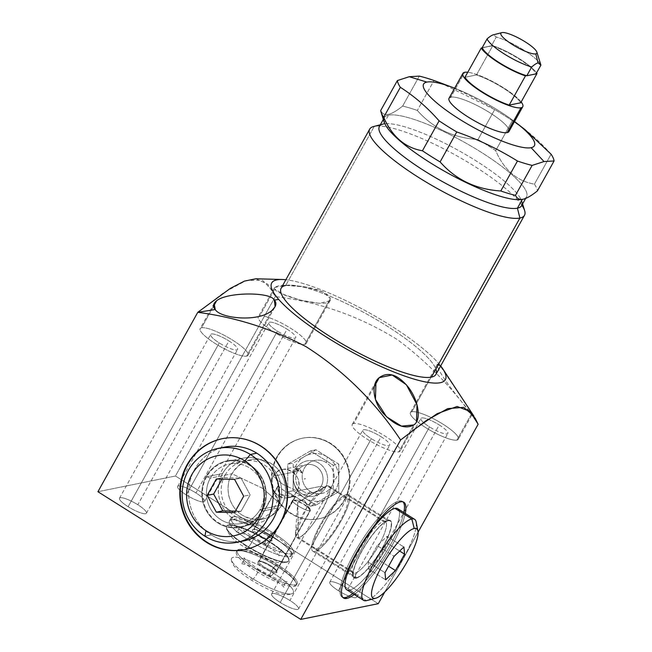 <?xml version="1.0" encoding="UTF-8"?>
<svg xmlns="http://www.w3.org/2000/svg" width="652" height="652" viewBox="0 0 652 652"><rect width="100%" height="100%" fill="white"/><g stroke="black" fill="none" stroke-linecap="round" stroke-linejoin="round"><path stroke-width="0.49" stroke-dasharray="3.26 2.44" d="M535.96 73.749A30.84 6.626 -150.9 0 1 536.025 73.896A30.84 6.626 29.1 0 0 535.96 73.749L526.482 75.665L535.96 73.749A30.84 6.626 -150.9 0 0 518.805 58.819A30.84 6.626 -150.9 0 0 491.738 45.909A30.84 6.626 -150.9 0 1 518.805 58.819A30.84 6.626 -150.9 0 1 535.96 73.749M540.907 65.127A30.84 6.626 29.1 0 0 523.686 50.049A30.84 6.626 29.1 0 0 496.286 37.034L491.404 45.811A30.84 6.626 -150.9 0 1 491.738 45.909L482.26 47.824L491.738 45.909A30.84 6.626 29.1 0 0 491.404 45.811L496.286 37.034A30.84 6.626 -150.9 0 1 523.686 50.049A30.84 6.626 -150.9 0 1 540.907 65.127M501.975 32.6L493.442 34.809L496.286 37.034L493.442 34.809L501.975 32.6M482.195 47.677L491.404 45.811L482.195 47.677M534.428 184.157A89.104 19.152 -150.9 0 1 537.411 190.906A89.104 19.152 29.1 0 0 534.428 184.157L551.095 154.214L534.428 184.157C516.987 181.117 504.069 169.944 495.683 150.636L512.35 120.693A89.104 19.152 29.1 0 0 494.689 109.569L478.022 139.52A89.104 19.152 -150.9 0 1 495.683 150.636C504.069 169.944 516.987 181.117 534.428 184.157M551.095 154.214C539.383 140.881 526.474 129.707 512.35 120.693L495.683 150.636A89.104 19.152 29.1 0 0 478.022 139.52C453.262 137.955 433.034 128.265 417.329 110.449A89.104 19.152 29.1 0 0 402.651 106.072C396.571 110.921 391.787 113.692 388.29 114.377C384.77 115.111 382.243 113.823 380.703 110.522C382.243 113.823 384.77 115.111 388.29 114.377C391.787 113.692 396.571 110.921 402.651 106.072L419.317 76.121L402.651 106.072A89.104 19.152 -150.9 0 1 417.329 110.449L433.996 80.498L417.329 110.449C433.034 128.265 453.262 137.955 478.022 139.52L494.689 109.569C475.667 97.718 455.43 88.028 433.996 80.498M514.518 121.541A63.399 13.627 29.1 0 0 454.631 88.207A63.399 13.627 29.1 0 1 514.518 121.541M449.057 98.224A34.271 7.368 -150.9 0 1 450.825 97.156L464.664 72.299L450.825 97.156A34.271 7.368 -150.9 0 1 482.578 108.452A34.271 7.368 -150.9 0 1 508.91 129.487M440.344 82.82L494.689 109.569A89.104 19.152 -150.9 0 1 512.35 120.693L525.031 129.618M384.15 122.046A81.394 17.498 -150.9 0 1 388.494 115.176L388.29 114.377L388.494 115.176A81.394 17.498 -150.9 0 1 479.627 151.264A81.394 17.498 -150.9 0 1 523.271 199.17A81.394 17.498 29.1 0 0 526.514 196.88A81.394 17.498 29.1 0 0 472.57 146.977A81.394 17.498 29.1 0 0 388.494 115.176L383.612 123.953A81.394 17.498 -150.9 0 1 467.688 155.755A81.394 17.498 -150.9 0 1 521.633 205.649M522.578 203.946L521.763 201.313A81.394 17.498 29.1 0 0 459.88 151.256A81.394 17.498 29.1 0 0 383.612 123.953L374.272 126.366A88.59 19.038 -150.9 0 1 457.288 156.089A88.59 19.038 -150.9 0 1 524.64 210.572M521.869 205.225A88.59 19.038 29.1 0 0 450.149 152.185A88.59 19.038 29.1 0 0 374.272 126.366L285.731 285.454A88.59 19.038 -150.9 0 1 377.239 320.075A88.59 19.038 -150.9 0 1 435.952 374.378M379.399 126.48A81.394 17.498 -150.9 0 1 383.612 123.953L388.494 115.176A81.394 17.498 29.1 0 0 384.281 117.71A81.394 17.498 29.1 0 0 384.077 118.126M373.629 126.521A88.59 19.038 -150.9 0 1 374.272 126.366L383.612 123.953M281.142 288.217A88.59 19.038 -150.9 0 1 285.731 285.454L374.272 126.366M536.58 72.902A32.559 7.001 29.1 0 0 492.757 45.697L491.738 45.909L492.757 45.697L476.482 74.939A32.559 7.001 -150.9 0 1 520.712 102.78A32.559 7.001 -150.9 0 0 476.482 74.939L492.757 45.697A32.559 7.001 29.1 0 1 536.58 72.902M521.16 101.981A34.271 7.368 29.1 0 0 496.416 83.595A34.271 7.368 29.1 0 0 467.753 72.258A34.271 7.368 29.1 0 1 496.416 83.595A34.271 7.368 29.1 0 1 521.16 101.981M450.825 97.156A34.271 7.368 -150.9 0 1 486.229 110.547A34.271 7.368 -150.9 0 1 508.943 131.557M464.957 77.278L476.482 74.939L464.957 77.278M272.65 291.061L275.307 296.595L175.453 476.009L378.274 603.687L175.453 476.009L97.922 491.722L175.453 476.009L275.307 296.595C319.032 301.876 359.839 316.293 397.72 339.855C428.983 363.164 455.789 391.306 478.136 424.273L469.554 411.094C463.36 404.387 439.155 374.395 437.37 365.87L437.345 364.24L440.54 366.481L438.397 363.18A99.381 21.361 29.1 0 0 365.935 310.98A99.381 21.361 29.1 0 0 285.853 279.749A99.381 21.361 29.1 0 1 365.935 310.98A99.381 21.361 29.1 0 1 438.397 363.18L471.176 411.966M186.268 494.917A15.42 3.317 -150.9 0 1 178.436 485.952A15.42 3.317 -150.9 0 1 195.959 492.953A15.42 3.317 -150.9 0 1 203.791 501.91A15.42 3.317 -150.9 0 1 186.268 494.917A15.42 3.317 -150.9 0 1 177.637 486.433A15.42 3.317 -150.9 0 1 195.959 492.953L287.108 329.178A15.42 3.317 -150.9 0 1 294.94 338.143A15.42 3.317 -150.9 0 1 277.418 331.143A15.42 3.317 -150.9 0 1 269.586 322.186A15.42 3.317 -150.9 0 1 287.108 329.178A15.42 3.317 29.1 0 0 268.787 322.667A15.42 3.317 29.1 0 0 277.418 331.143L186.268 494.917L277.418 331.143A15.42 3.317 29.1 0 0 295.739 337.663A15.42 3.317 29.1 0 0 287.108 329.178L195.959 492.953A15.42 3.317 -150.9 0 1 204.589 501.429A15.42 3.317 -150.9 0 1 186.268 494.917M338.38 590.671A15.42 3.317 -150.9 0 1 330.556 581.706A15.42 3.317 -150.9 0 1 348.078 588.707A15.42 3.317 -150.9 0 1 355.902 597.672A15.42 3.317 -150.9 0 1 338.38 590.671A15.42 3.317 -150.9 0 1 329.757 582.187A15.42 3.317 -150.9 0 1 348.078 588.707L439.228 424.941A15.42 3.317 -150.9 0 1 447.06 433.898A15.42 3.317 -150.9 0 1 429.538 426.905A15.42 3.317 -150.9 0 1 421.705 417.94A15.42 3.317 -150.9 0 1 439.228 424.941A15.42 3.317 29.1 0 0 420.907 418.421A15.42 3.317 29.1 0 0 429.538 426.905L338.38 590.671L429.538 426.905A15.42 3.317 29.1 0 0 447.859 433.417A15.42 3.317 29.1 0 0 439.228 424.941L348.078 588.707A15.42 3.317 -150.9 0 1 356.701 597.191A15.42 3.317 -150.9 0 1 338.38 590.671M280.23 602.456A15.42 3.317 -150.9 0 1 272.406 593.499A15.42 3.317 -150.9 0 1 289.928 600.492A15.42 3.317 -150.9 0 1 297.752 609.457A15.42 3.317 -150.9 0 1 280.23 602.456A15.42 3.317 -150.9 0 1 271.607 593.972A15.42 3.317 -150.9 0 1 289.928 600.492L381.078 436.726A15.42 3.317 -150.9 0 1 388.91 445.691A15.42 3.317 -150.9 0 1 371.387 438.69A15.42 3.317 -150.9 0 1 363.555 429.725A15.42 3.317 -150.9 0 1 381.078 436.726A15.42 3.317 29.1 0 0 362.757 430.206A15.42 3.317 29.1 0 0 371.387 438.69L280.23 602.456L371.387 438.69A15.42 3.317 29.1 0 0 389.709 445.21A15.42 3.317 29.1 0 0 381.078 436.726L289.928 600.492A15.42 3.317 -150.9 0 1 298.551 608.976A15.42 3.317 -150.9 0 1 280.23 602.456M128.118 506.702A15.42 3.317 -150.9 0 1 120.286 497.737A15.42 3.317 -150.9 0 1 137.808 504.738A15.42 3.317 -150.9 0 1 145.64 513.703A15.42 3.317 -150.9 0 1 128.118 506.702A15.42 3.317 -150.9 0 1 119.487 498.218A15.42 3.317 -150.9 0 1 137.808 504.738L228.958 340.972A15.42 3.317 -150.9 0 1 236.79 349.928A15.42 3.317 -150.9 0 1 219.268 342.936A15.42 3.317 -150.9 0 1 211.435 333.971A15.42 3.317 -150.9 0 1 228.958 340.972A15.42 3.317 29.1 0 0 210.637 334.452A15.42 3.317 29.1 0 0 219.268 342.936L128.118 506.702L219.268 342.936A15.42 3.317 29.1 0 0 237.589 349.456A15.42 3.317 29.1 0 0 228.958 340.972L137.808 504.738A15.42 3.317 -150.9 0 1 146.439 513.222A15.42 3.317 -150.9 0 1 128.118 506.702M228.208 525.349A35.607 7.653 -150.9 0 1 268.665 541.51A35.607 7.653 -150.9 0 1 286.75 562.203A35.607 7.653 -150.9 0 1 246.293 546.042A35.607 7.653 -150.9 0 1 228.208 525.349A35.607 7.653 -150.9 0 1 264.989 539.261A35.607 7.653 -150.9 0 1 288.591 561.095A35.607 7.653 -150.9 0 1 286.75 562.203L286.962 561.812A35.607 7.653 29.1 0 0 288.803 560.704A35.607 7.653 29.1 0 0 268.885 541.119A35.607 7.653 29.1 0 0 228.428 524.966L228.208 525.349L228.428 524.966A35.607 7.653 29.1 0 0 226.578 526.074A35.607 7.653 29.1 0 0 246.505 545.659A35.607 7.653 29.1 0 0 286.962 561.812L286.75 562.203A35.607 7.653 -150.9 0 1 249.969 548.283A35.607 7.653 -150.9 0 1 226.366 526.457A35.607 7.653 -150.9 0 1 228.208 525.349M273.563 573.336A35.355 7.596 -150.9 0 1 291.517 593.874A35.355 7.596 -150.9 0 1 251.346 577.835A35.355 7.596 -150.9 0 1 233.4 557.297A35.355 7.596 -150.9 0 1 273.563 573.336A6.512 1.548 -57.8 0 1 269.985 576.27A6.512 1.548 -57.8 0 1 272.145 569.938A6.512 1.548 -57.8 0 1 276.921 565.251A6.512 1.548 -57.8 0 1 277.108 566.425A34.271 7.368 -150.9 0 1 296.285 585.276A34.271 7.368 -150.9 0 1 294.508 586.344L295.348 584.836A34.271 7.368 -150.9 0 1 256.407 569.286A34.271 7.368 -150.9 0 1 239.007 549.375A34.271 7.368 -150.9 0 1 277.948 564.925A34.271 7.368 -150.9 0 1 295.348 584.836A34.271 7.368 29.1 0 0 297.125 583.768A34.271 7.368 29.1 0 0 274.41 562.766A34.271 7.368 29.1 0 0 239.007 549.375L238.167 550.875A34.271 7.368 -150.9 0 1 277.108 566.425A34.271 7.368 -150.9 0 1 296.293 583.304A34.271 7.368 -150.9 0 1 294.508 586.344A34.271 7.368 -150.9 0 1 255.576 570.793A34.271 7.368 -150.9 0 1 236.399 551.942A34.271 7.368 -150.9 0 1 238.167 550.875L239.007 549.375A34.271 7.368 29.1 0 0 237.23 550.435A34.271 7.368 29.1 0 0 259.944 571.445A34.271 7.368 29.1 0 0 295.348 584.836L294.508 586.344A34.271 7.368 -150.9 0 1 255.576 570.793A6.512 1.548 -57.8 0 1 258.184 569.049A6.512 1.548 -57.8 0 1 256.024 575.382A6.512 1.548 -57.8 0 1 251.248 580.068A6.512 1.548 -57.8 0 1 251.346 577.835A35.355 7.596 29.1 0 0 292.552 593.524A35.355 7.596 29.1 0 0 273.563 573.336A35.355 7.596 29.1 0 0 231.354 559.457A35.355 7.596 29.1 0 0 251.346 577.835A6.512 1.548 122.2 0 0 251.248 580.068A6.512 1.548 122.2 0 0 256.024 575.382A6.512 1.548 122.2 0 0 258.184 569.049A6.512 1.548 122.2 0 0 255.576 570.793A34.271 7.368 -150.9 0 1 238.07 550.899A34.271 7.368 -150.9 0 1 238.167 550.875A34.271 7.368 -150.9 0 1 277.108 566.425A6.512 1.548 122.2 0 0 276.921 565.251A6.512 1.548 122.2 0 0 272.145 569.938A6.512 1.548 122.2 0 0 269.985 576.27A6.512 1.548 122.2 0 0 273.563 573.336M440.662 365.919A99.381 21.361 29.1 0 0 438.397 363.18A99.381 21.361 29.1 0 1 440.662 365.919M285.731 285.454A88.59 19.038 -150.9 0 1 367.809 314.655A88.59 19.038 -150.9 0 1 435.878 369.032M412.121 430.874L400.597 439.986M384.794 591.967L418.079 532.171L384.794 591.967M405.267 513.434A56.577 13.456 -57.8 0 1 354.256 594.469A56.577 13.456 122.2 0 0 405.267 513.434M277.239 457.15A41.125 38.957 -101.5 0 0 291.509 513.523A41.125 38.957 -101.5 0 0 344.851 499.709A41.125 38.957 -101.5 0 0 330.58 443.344A41.125 38.957 -101.5 0 0 277.239 457.15L276.701 457.264A41.125 38.957 78.5 0 1 330.034 443.45A41.125 38.957 78.5 0 1 344.313 499.823A41.125 38.957 78.5 0 1 290.971 513.637A41.125 38.957 78.5 0 1 276.701 457.264A41.125 38.957 -101.5 0 0 278.934 501.975A41.125 38.957 -101.5 0 0 318.673 518.845A41.125 38.957 -101.5 0 0 344.313 499.823L344.851 499.709A41.125 38.957 78.5 0 1 319.211 518.739A41.125 38.957 78.5 0 1 279.472 501.869A41.125 38.957 78.5 0 1 277.239 457.15A41.125 38.957 78.5 0 1 302.87 438.128A41.125 38.957 78.5 0 1 342.618 454.998A41.125 38.957 78.5 0 1 344.851 499.709L344.313 499.823A41.125 38.957 -101.5 0 0 342.08 455.112A41.125 38.957 -101.5 0 0 302.332 438.234A41.125 38.957 -101.5 0 0 276.701 457.264L277.239 457.15M197.776 312.316L223.929 292.544L246.497 280.368L262.512 280.327L272.3 290.442M201.582 327.769A27.417 5.892 29.1 0 0 215.502 343.702A27.417 5.892 29.1 0 0 246.652 356.139A27.417 5.892 29.1 0 0 232.731 340.205A27.417 5.892 29.1 0 0 201.582 327.769L213.595 306.171L201.582 327.769A27.417 5.892 -150.9 0 1 229.895 338.478A27.417 5.892 -150.9 0 1 248.07 355.283A27.417 5.892 -150.9 0 1 246.652 356.139A27.417 5.892 -150.9 0 1 218.33 345.43A27.417 5.892 -150.9 0 1 200.156 328.616A27.417 5.892 -150.9 0 1 201.582 327.769M259.732 315.975A27.417 5.892 29.1 0 0 273.653 331.909A27.417 5.892 29.1 0 0 304.802 344.354A27.417 5.892 29.1 0 0 290.882 328.421A27.417 5.892 29.1 0 0 259.732 315.975L274.736 289.007L259.732 315.975A27.417 5.892 -150.9 0 1 288.045 326.693A27.417 5.892 -150.9 0 1 306.22 343.498A27.417 5.892 -150.9 0 1 304.802 344.354A27.417 5.892 -150.9 0 1 276.481 333.637A27.417 5.892 -150.9 0 1 258.306 316.831A27.417 5.892 -150.9 0 1 259.732 315.975M411.844 411.738A27.417 5.892 29.1 0 0 425.764 427.663A27.417 5.892 29.1 0 0 456.913 440.108A27.417 5.892 29.1 0 0 442.993 424.175A27.417 5.892 29.1 0 0 411.844 411.738L437.37 365.87L411.844 411.738A27.417 5.892 -150.9 0 1 440.165 422.447A27.417 5.892 -150.9 0 1 458.34 439.252A27.417 5.892 -150.9 0 1 456.913 440.108A27.417 5.892 -150.9 0 1 420.833 424.37A27.417 5.892 -150.9 0 1 410.426 412.586A27.417 5.892 -150.9 0 1 411.844 411.738M353.694 423.523A27.417 5.892 29.1 0 0 367.614 439.456A27.417 5.892 29.1 0 0 398.763 451.893A27.417 5.892 29.1 0 0 384.843 435.96A27.417 5.892 29.1 0 0 353.694 423.523L374.378 386.359L353.694 423.523A27.417 5.892 -150.9 0 1 382.015 434.232A27.417 5.892 -150.9 0 1 400.189 451.037A27.417 5.892 -150.9 0 1 398.763 451.893A27.417 5.892 -150.9 0 1 370.45 441.184A27.417 5.892 -150.9 0 1 352.276 424.37A27.417 5.892 -150.9 0 1 353.694 423.523M272.177 310.279L246.652 356.139L272.177 310.279M274.606 287.548L284.785 285.348L305.633 286.937L322.61 291.794L330.328 298.494L304.802 344.354L330.328 298.494C333.368 311.2 276.13 295.389 274.736 289.007C273.873 285.299 282.968 284.427 302.031 286.399C318.575 288.901 328.005 292.935 330.328 298.494M330.018 300.735L319.284 303.359L300.336 300.099L283.367 294.362L274.736 289.007M471.926 413.14C472.953 414.786 472.162 414.101 469.554 411.094C472.162 414.101 472.953 414.786 471.926 413.14L456.913 440.108L471.926 413.14L472.374 414.028L458.34 439.252M413.775 424.925L398.763 451.893L413.775 424.925M255.861 278.779L267.793 284.239L275.307 296.595C319.032 301.876 359.839 316.293 397.72 339.855C428.983 363.164 455.789 391.306 478.136 424.273L469.554 411.094C463.36 404.387 439.155 374.395 437.37 365.87C436.905 363.36 437.957 363.563 440.54 366.481M475.112 418.095L473.686 415.78M245.022 549.546A56.577 53.594 -101.5 0 0 280.564 523.312A56.577 53.594 -101.5 0 0 277.418 461.681A56.577 53.594 -101.5 0 0 222.544 438.641A56.577 53.594 78.5 0 1 222.821 438.584A56.577 53.594 78.5 0 1 277.499 461.795A56.577 53.594 78.5 0 1 280.564 523.312A56.577 53.594 78.5 0 1 245.299 549.489A56.577 53.594 78.5 0 1 245.022 549.546M240.327 541.486A47.873 45.347 78.5 0 1 211.321 534.893A47.873 45.347 78.5 0 1 188.933 487.305A47.873 45.347 78.5 0 1 221.354 447.891M280.018 523.426L280.564 523.312L280.018 523.426M352.822 593.564A56.577 13.456 122.2 0 0 403.832 512.529A56.577 13.456 -57.8 0 1 352.822 593.564M403.058 501.893A56.577 13.456 122.2 0 0 399.13 500.948A56.577 13.456 122.2 0 0 356.685 548.951A56.577 13.456 122.2 0 0 342.895 597.468A56.577 13.456 -57.8 0 1 342.113 597.11A56.577 13.456 -57.8 0 1 357.581 547.436A56.577 13.456 -57.8 0 1 399.13 500.948A56.577 13.456 -57.8 0 1 402.398 501.347A56.577 13.456 -57.8 0 1 403.058 501.893M399.26 511.062A47.873 11.386 -57.8 0 1 381.893 555.292A47.873 11.386 -57.8 0 1 349.521 590.084L366.334 600.671L349.521 590.084A47.873 11.386 -57.8 0 1 346.75 589.742M400.564 501.844L399.13 500.948L400.564 501.844M282.585 484.2L297.035 491.119C288.942 507.427 263.815 491.608 273.367 476.221L282.585 484.2L273.367 476.221A14.393 13.635 -101.5 0 0 274.15 491.877A14.393 13.635 -101.5 0 0 288.062 497.778A14.393 13.635 -101.5 0 0 297.035 491.119L321.208 486.221A14.393 13.635 78.5 0 1 312.235 492.879A14.393 13.635 78.5 0 1 298.323 486.971A14.393 13.635 78.5 0 1 297.54 471.323L273.367 476.221C281.452 459.921 306.587 475.732 297.035 491.119L282.585 484.2M278.428 485.642C276.44 487.117 277.092 490.043 280.384 494.403C286.35 497.386 291.338 498.006 295.323 496.278L271.061 539.88A10.277 2.209 -150.9 0 1 260.433 535.862A10.277 2.209 -150.9 0 1 253.62 529.563A10.277 2.209 -150.9 0 1 254.158 529.245L253.041 529.53A11.141 2.396 -150.9 0 1 263.481 533.271A11.141 2.396 -150.9 0 1 271.949 540.117A11.141 2.396 -150.9 0 1 271.354 541.054L271.061 539.88A10.277 2.209 29.1 0 0 271.607 539.017A10.277 2.209 29.1 0 0 263.791 532.692A10.277 2.209 29.1 0 0 254.158 529.245L278.428 485.642C279.887 488.829 297.94 499.905 295.323 496.278L293.579 496.661L280.181 494.224L277.369 488.796L278.428 485.642L254.158 529.245A10.277 2.209 -150.9 0 1 264.777 533.263A10.277 2.209 -150.9 0 1 271.591 539.563A10.277 2.209 -150.9 0 1 271.061 539.88L295.323 496.278C297.94 499.905 279.887 488.829 278.428 485.642L277.809 486.115M325.291 487.851A17.995 17.042 78.5 0 1 301.957 493.898A17.995 17.042 78.5 0 1 295.715 469.236L297.54 471.323A14.393 13.635 -101.5 0 0 302.536 491.054A14.393 13.635 -101.5 0 0 321.208 486.221L325.291 487.851L321.208 486.221L297.035 491.119A14.393 13.635 -101.5 0 0 296.252 475.471A14.393 13.635 -101.5 0 0 282.34 469.562A14.393 13.635 -101.5 0 0 273.367 476.221L297.54 471.323A14.393 13.635 78.5 0 1 306.513 464.664A14.393 13.635 78.5 0 1 320.425 470.573A14.393 13.635 78.5 0 1 321.208 486.221A14.393 13.635 -101.5 0 0 316.212 466.49A14.393 13.635 -101.5 0 0 297.54 471.323L295.715 469.236A17.995 17.042 78.5 0 1 319.048 463.189A17.995 17.042 78.5 0 1 325.291 487.851A17.995 17.042 78.5 0 1 301.957 493.898A17.995 17.042 78.5 0 1 295.715 469.236A17.995 17.042 78.5 0 1 319.048 463.189A17.995 17.042 78.5 0 1 325.291 487.851M287.728 491.844L310.499 506.18L333.278 492.871L333.286 465.235L310.515 450.907L287.736 464.208L287.728 491.844L293.196 490.736L293.204 476.922A23.985 22.722 -101.5 0 0 304.582 497.908A23.985 22.722 -101.5 0 0 327.353 498.421A23.985 22.722 -101.5 0 0 338.747 477.949A23.985 22.722 -101.5 0 0 327.369 456.962L338.755 464.126L338.747 491.763L315.967 505.072L293.196 490.736L315.967 505.072L310.499 506.18L287.728 491.844L287.736 464.208L293.204 463.099L304.598 456.449A23.985 22.722 -101.5 0 0 293.204 476.922L293.204 463.099L293.196 490.736L287.728 491.844M287.622 468.511L288.909 468.242L287.622 468.511A10.277 2.209 -150.9 0 1 288.649 468.234A10.277 2.209 -150.9 0 1 288.909 468.242L287.622 468.511L288.909 468.242A10.277 2.209 29.1 0 0 287.622 468.511M304.174 478.935L305.47 478.674A10.277 2.209 -150.9 0 1 304.174 478.935A10.277 2.209 29.1 0 0 305.47 478.674L304.174 478.935M301.713 472.863C303.547 472.138 295.967 467.394 294.655 468.421L301.713 472.863L299.366 468.527L294.655 468.421L301.485 471.738L301.713 472.863L294.655 468.421L299.366 468.527L301.713 472.863M232.927 516.873A35.607 7.653 -150.9 0 1 273.384 533.026A35.607 7.653 -150.9 0 1 291.468 553.719A35.607 7.653 -150.9 0 1 251.012 537.566A35.607 7.653 -150.9 0 1 232.927 516.873L231.248 519.888A35.607 7.653 -150.9 0 1 271.705 536.042A35.607 7.653 -150.9 0 1 291.631 555.626A35.607 7.653 -150.9 0 1 289.79 556.735L291.468 553.719A35.607 7.653 29.1 0 0 293.31 552.611A35.607 7.653 29.1 0 0 269.708 530.785A35.607 7.653 29.1 0 0 232.927 516.873A35.607 7.653 29.1 0 0 231.085 517.981A35.607 7.653 29.1 0 0 254.687 539.807A35.607 7.653 29.1 0 0 291.468 553.719L289.79 556.735A35.607 7.653 -150.9 0 1 249.333 540.581A35.607 7.653 -150.9 0 1 229.406 520.997A35.607 7.653 -150.9 0 1 231.248 519.888L232.927 516.873M253.041 529.53A11.141 2.396 29.1 0 0 258.697 536.001A11.141 2.396 29.1 0 0 271.354 541.054A11.141 2.396 29.1 0 0 265.698 534.583A11.141 2.396 29.1 0 0 253.041 529.53L254.158 529.245A10.277 2.209 29.1 0 0 254.076 529.261A10.277 2.209 29.1 0 0 259.48 535.284A10.277 2.209 29.1 0 0 271.061 539.88L271.354 541.054A11.141 2.396 -150.9 0 1 258.811 536.074A11.141 2.396 -150.9 0 1 252.96 529.546A11.141 2.396 -150.9 0 1 253.041 529.53M310.238 509.285L304.345 500.337L293.074 500.076L302.601 503.466L310.238 509.285L309.977 510.72L304.345 500.337L309.977 510.72A10.277 2.209 29.1 0 0 310.507 510.402A10.277 2.209 29.1 0 0 303.693 504.094A10.277 2.209 29.1 0 0 293.074 500.076L259.137 561.054A10.277 2.209 -150.9 0 1 269.757 565.072A10.277 2.209 -150.9 0 1 276.57 571.372A10.277 2.209 -150.9 0 1 276.032 571.69L309.977 510.72C306.326 511.893 288.38 500.597 293.074 500.076L304.345 500.337L293.628 500.043M259.137 561.054L258.021 561.339A11.141 2.396 -150.9 0 1 268.461 565.08A11.141 2.396 -150.9 0 1 276.929 571.926A11.141 2.396 -150.9 0 1 276.334 572.872L276.032 571.69A10.277 2.209 29.1 0 0 276.587 570.826A10.277 2.209 29.1 0 0 268.771 564.502A10.277 2.209 29.1 0 0 259.137 561.054L293.074 500.076A10.277 2.209 29.1 0 0 292.536 500.402A10.277 2.209 29.1 0 0 299.358 506.702A10.277 2.209 29.1 0 0 309.977 510.72L276.032 571.69A10.277 2.209 -150.9 0 1 265.413 567.68A10.277 2.209 -150.9 0 1 258.599 561.372A10.277 2.209 -150.9 0 1 259.137 561.054A10.277 2.209 29.1 0 0 259.056 561.07A10.277 2.209 29.1 0 0 264.459 567.093A10.277 2.209 29.1 0 0 276.032 571.69L276.334 572.872A11.141 2.396 29.1 0 0 270.678 566.392A11.141 2.396 29.1 0 0 258.021 561.339A11.141 2.396 29.1 0 0 263.677 567.819A11.141 2.396 29.1 0 0 276.334 572.872A11.141 2.396 -150.9 0 1 263.791 567.884A11.141 2.396 -150.9 0 1 257.939 561.364A11.141 2.396 -150.9 0 1 258.021 561.339L259.137 561.054M271.705 536.042A6.512 1.548 122.2 0 0 271.941 533.442A6.512 1.548 122.2 0 0 267.165 538.128A6.512 1.548 122.2 0 0 265.005 544.461A6.512 1.548 122.2 0 0 268.885 541.119A35.607 7.653 29.1 0 0 228.428 524.966A35.607 7.653 29.1 0 0 226.358 526.938A35.607 7.653 29.1 0 0 246.505 545.659A6.512 1.548 122.2 0 0 246.269 548.259A6.512 1.548 122.2 0 0 251.053 543.572A6.512 1.548 122.2 0 0 253.204 537.24A6.512 1.548 122.2 0 0 249.333 540.581A35.607 7.653 -150.9 0 1 230.026 520.353A35.607 7.653 -150.9 0 1 231.248 519.888A35.607 7.653 -150.9 0 1 271.705 536.042A35.607 7.653 -150.9 0 1 291.851 554.762A35.607 7.653 -150.9 0 1 289.79 556.735A35.607 7.653 -150.9 0 1 249.333 540.581A6.512 1.548 -57.8 0 1 253.204 537.24A6.512 1.548 -57.8 0 1 251.053 543.572A6.512 1.548 -57.8 0 1 246.269 548.259A6.512 1.548 -57.8 0 1 246.505 545.659A35.607 7.653 29.1 0 0 286.962 561.812A35.607 7.653 29.1 0 0 288.184 561.356A35.607 7.653 29.1 0 0 268.885 541.119A6.512 1.548 -57.8 0 1 265.005 544.461A6.512 1.548 -57.8 0 1 267.165 538.128A6.512 1.548 -57.8 0 1 271.941 533.442A6.512 1.548 -57.8 0 1 271.705 536.042M397.761 508.715A47.873 11.386 -57.8 0 1 384.672 550.744A47.873 11.386 -57.8 0 1 349.521 590.084M367.092 600.476A47.873 11.386 122.2 0 0 402.08 560.337A47.873 11.386 122.2 0 0 414.582 519.302M416.163 522.016A47.873 11.386 -57.8 0 1 398.714 565.879A47.873 11.386 -57.8 0 1 366.709 600.582M377.223 545.634L368.095 562.032L368.763 569.172L378.559 559.913L387.687 543.515L387.019 536.376L377.223 545.634L368.095 562.032L384.998 572.676L368.095 562.032L368.763 569.172L385.666 579.815L368.763 569.172L378.559 559.913L388.584 566.229L378.559 559.913L387.687 543.515L399.652 551.046L387.687 543.515L387.019 536.376L403.922 547.012L387.019 536.376L377.223 545.634L394.126 556.27L377.223 545.634M243.571 540.956A47.873 45.347 78.5 0 1 211.321 534.893L204.891 536.197L211.321 534.893A47.873 45.347 78.5 0 1 189.161 485.593A47.873 45.347 78.5 0 1 224.549 447.117M241.02 511.29L250.148 494.884L241.036 478.071L222.788 477.663L221.99 479.098L222.788 477.663L216.325 478.976L222.788 477.663L241.036 478.071L234.573 479.383L241.036 478.071L250.148 494.884L243.693 496.196L250.148 494.884L241.02 511.29L234.565 512.602L241.02 511.29L235.364 511.16L241.02 511.29M327.369 456.962A23.985 22.722 -101.5 0 0 304.598 456.449L315.984 449.798L327.369 456.962L315.984 449.798L293.204 463.099L287.736 464.208L310.515 450.907L315.984 449.798L310.515 450.907L333.286 465.235L338.755 464.126L327.369 456.962L326.228 462.561A16.895 16.007 78.5 0 1 332.096 485.724A16.895 16.007 78.5 0 1 310.181 491.396A16.895 16.007 78.5 0 1 304.321 468.242A16.895 16.007 78.5 0 1 326.228 462.561A16.895 16.007 78.5 0 1 332.096 485.724A16.895 16.007 78.5 0 1 310.181 491.396L304.582 497.908A23.985 22.722 -101.5 0 0 327.353 498.421L338.747 491.763L338.755 464.126L333.286 465.235L333.278 492.871L338.747 491.763L333.278 492.871L310.499 506.18L315.967 505.072L327.353 498.421A23.985 22.722 -101.5 0 0 338.747 477.949A23.985 22.722 -101.5 0 0 327.369 456.962A23.985 22.722 -101.5 0 0 304.598 456.449A23.985 22.722 -101.5 0 0 293.204 476.922A23.985 22.722 -101.5 0 0 304.582 497.908L310.181 491.396A16.895 16.007 78.5 0 1 304.321 468.242A16.895 16.007 78.5 0 1 326.228 462.561L327.369 456.962M262.536 488.267L231.916 473.751C223.88 487.346 228.925 507.256 242.43 515.276C258.404 523.263 271.501 519.872 281.713 505.096L262.536 488.267L281.713 505.096A30.294 28.696 78.5 0 1 262.829 519.114A30.294 28.696 78.5 0 1 233.555 506.685A30.294 28.696 78.5 0 1 231.916 473.751L210.311 478.128A30.294 28.696 -101.5 0 0 211.949 511.07A30.294 28.696 -101.5 0 0 241.224 523.491A30.294 28.696 -101.5 0 0 260.107 509.481L281.713 505.096C289.749 491.502 284.704 471.592 271.199 463.572C255.225 455.585 242.128 458.984 231.916 473.751L262.536 488.267M206.154 476.473A33.945 32.16 -101.5 0 0 217.931 523.01A33.945 32.16 -101.5 0 0 261.965 511.608L260.107 509.481A30.294 28.696 78.5 0 1 220.816 519.652A30.294 28.696 78.5 0 1 210.311 478.128L206.154 476.473L210.311 478.128L231.916 473.751A30.294 28.696 78.5 0 1 250.8 459.741A30.294 28.696 78.5 0 1 280.075 472.162A30.294 28.696 78.5 0 1 281.713 505.096L260.107 509.481A30.294 28.696 -101.5 0 0 258.461 476.547A30.294 28.696 -101.5 0 0 229.186 464.118A30.294 28.696 -101.5 0 0 210.311 478.128A30.294 28.696 78.5 0 1 249.594 467.957A30.294 28.696 78.5 0 1 260.107 509.481L261.965 511.608A33.945 32.16 -101.5 0 0 250.181 465.072A33.945 32.16 -101.5 0 0 206.154 476.473A33.945 32.16 -101.5 0 0 217.931 523.01A33.945 32.16 -101.5 0 0 261.965 511.608A33.945 32.16 -101.5 0 0 250.181 465.072A33.945 32.16 -101.5 0 0 206.154 476.473M295.503 533.597L297.768 502.333L298.339 537.607C309.724 536.71 340.287 481.812 327.117 485.903L297.768 502.333L327.117 485.903A30.294 7.205 -57.8 0 1 328.861 486.115A30.294 7.205 -57.8 0 1 320.588 512.716A30.294 7.205 -57.8 0 1 298.339 537.607L354.867 573.189A30.294 7.205 122.2 0 0 377.109 548.299A30.294 7.205 122.2 0 0 385.389 521.698A30.294 7.205 122.2 0 0 383.637 521.486L327.117 485.903L324.981 486.783L306.627 507.916L295.503 533.597L298.339 537.607L297.768 502.333L324.981 486.783M356.131 578.194A33.945 8.077 122.2 0 0 382.928 547.069A33.945 8.077 122.2 0 0 388.38 520.255L383.637 521.486A30.294 7.205 -57.8 0 1 378.771 545.406A30.294 7.205 -57.8 0 1 354.867 573.189L356.131 578.194L354.867 573.189L298.339 537.607A30.294 7.205 -57.8 0 1 296.587 537.387A30.294 7.205 -57.8 0 1 304.867 510.793A30.294 7.205 -57.8 0 1 327.117 485.903L383.637 521.486A30.294 7.205 122.2 0 0 361.395 546.376A30.294 7.205 122.2 0 0 353.115 572.969A30.294 7.205 122.2 0 0 354.867 573.189A30.294 7.205 -57.8 0 1 352.113 571.25A30.294 7.205 -57.8 0 1 363.156 543.499A30.294 7.205 -57.8 0 1 383.409 521.543A30.294 7.205 -57.8 0 1 383.637 521.486L388.38 520.255A33.945 8.077 122.2 0 0 388.119 520.32A33.945 8.077 122.2 0 0 365.422 544.925A33.945 8.077 122.2 0 0 353.05 576.026A33.945 8.077 122.2 0 0 356.131 578.194A33.945 8.077 122.2 0 0 382.928 547.069A33.945 8.077 122.2 0 0 388.38 520.255A33.945 8.077 122.2 0 0 361.591 551.388A33.945 8.077 122.2 0 0 356.131 578.194M206.651 476.791A33.342 31.581 -101.5 0 0 208.461 513.034A33.342 31.581 -101.5 0 0 240.686 526.71A33.342 31.581 -101.5 0 0 261.46 511.29L277.385 508.063A33.342 31.581 78.5 0 1 256.603 523.483A33.342 31.581 78.5 0 1 224.378 509.807A33.342 31.581 78.5 0 1 222.577 473.564L206.651 476.791L222.577 473.564A33.342 31.581 78.5 0 1 243.351 458.136A33.342 31.581 78.5 0 1 275.576 471.812A33.342 31.581 78.5 0 1 277.385 508.063L261.46 511.29A33.342 31.581 -101.5 0 0 259.651 475.039A33.342 31.581 -101.5 0 0 227.434 461.363A33.342 31.581 -101.5 0 0 206.651 476.791M277.385 508.063A33.342 31.581 -101.5 0 0 265.812 462.366A33.342 31.581 -101.5 0 0 222.577 473.564A33.342 31.581 -101.5 0 0 234.141 519.261A33.342 31.581 -101.5 0 0 277.385 508.063M225.079 475.137A30.294 28.696 78.5 0 1 264.362 464.966A30.294 28.696 78.5 0 1 274.875 506.49A30.294 28.696 78.5 0 1 235.592 516.661A30.294 28.696 78.5 0 1 225.079 475.137M356.424 577.68A33.342 7.93 122.2 0 0 380.907 550.288A33.342 7.93 122.2 0 0 390.018 521.013A33.342 7.93 122.2 0 0 388.095 520.777L346.448 494.566A33.342 7.93 -57.8 0 1 348.372 494.803A33.342 7.93 -57.8 0 1 339.26 524.069A33.342 7.93 -57.8 0 1 314.777 551.462L356.424 577.68L314.777 551.462A33.342 7.93 -57.8 0 1 312.854 551.225A33.342 7.93 -57.8 0 1 321.966 521.959A33.342 7.93 -57.8 0 1 346.448 494.566L388.095 520.777A33.342 7.93 122.2 0 0 363.612 548.169A33.342 7.93 122.2 0 0 354.501 577.444A33.342 7.93 122.2 0 0 356.424 577.68M346.448 494.566A33.342 7.93 122.2 0 0 320.14 525.137A33.342 7.93 122.2 0 0 314.777 551.462A33.342 7.93 122.2 0 0 341.094 520.891A33.342 7.93 122.2 0 0 346.448 494.566M316.228 548.862A30.294 7.205 -57.8 0 1 321.094 524.942A30.294 7.205 -57.8 0 1 345.006 497.166A30.294 7.205 -57.8 0 1 340.132 521.087A30.294 7.205 -57.8 0 1 316.228 548.862M526.514 196.88L525.659 198.404M383.327 119.414L384.281 117.71M380.344 124.776L383.009 124.092M214.198 303.392L200.156 328.616M248.07 355.283L274.94 307.01M274.598 287.573L258.306 316.831M330.108 300.58L306.22 343.498M437.296 364.313L410.426 412.586M376.163 381.461L352.276 424.37M416.473 421.779L400.189 451.037M177.637 486.433L268.787 322.667M204.589 501.429L295.739 337.663M329.757 582.187L420.907 418.421M356.701 597.191L447.859 433.417M271.607 593.972L362.757 430.206M298.551 608.976L389.709 445.21M119.487 498.218L210.637 334.452M146.439 513.222L237.589 349.456M244.753 549.603L245.299 549.489M222.267 438.698L222.821 438.584M403.832 502.244L402.398 501.347M343.547 598.014L342.113 597.11M312.235 492.879L295.633 496.245M288.062 497.778L293.408 496.694M319.211 518.739L318.673 518.845M282.34 469.562L306.513 464.664M302.87 438.128L302.332 438.234M294.94 468.405L299.366 468.527L301.485 471.738M295.715 496.221L271.591 539.563M271.949 540.117L271.607 539.017M291.631 555.626L293.31 552.611M277.744 486.221L253.62 529.563M254.076 529.261L252.96 529.546M229.406 520.997L231.085 517.981M276.57 571.372L310.507 510.402M276.929 571.926L276.587 570.826M296.285 585.276L297.125 583.768M292.536 500.402L258.599 561.372M259.056 561.07L257.939 561.364M236.399 551.942L237.23 550.435M291.851 554.762C291.762 551.657 290.458 548.772 287.948 546.115C284.329 542.097 278.991 537.867 271.941 533.442C255.78 524.216 240.017 515.406 230.026 520.353M265.005 544.461L249.496 536.131C244.989 533.955 238.298 531.828 235.788 531.82C238.363 530.663 239.48 528.658 239.145 525.789C238.958 526.783 243.644 530.606 253.204 537.24L268.714 545.569C273.229 547.745 279.92 549.872 282.43 549.88C279.855 551.038 278.73 553.051 279.072 555.911C279.26 554.917 274.573 551.095 265.005 544.461M226.358 526.938C227.222 533.89 233.856 540.997 246.269 548.259C262.438 557.484 278.2 566.295 288.184 561.356M258.184 569.049L273.693 577.379C278.208 579.555 284.891 581.682 287.41 581.69C284.834 582.872 283.718 584.885 284.044 587.721C284.215 586.702 279.529 582.888 269.985 576.27L254.476 567.949C249.96 565.765 243.277 563.646 240.767 563.63C243.335 562.456 244.451 560.443 244.125 557.599C243.962 558.617 248.648 562.44 258.184 569.049M231.354 559.457C231.46 561.942 232.797 564.632 235.356 567.525C236.855 569.31 240.955 573.458 251.248 580.068C267.1 589.506 283.856 597.672 292.552 593.524M238.07 550.899C250.376 549.799 262.471 557.085 276.921 565.251C288.942 573.173 295.397 579.196 296.293 583.304M241.224 523.491L262.829 519.114M250.8 459.741L229.186 464.118M385.389 521.698L328.861 486.115M296.587 537.387L353.115 572.969M388.119 520.32L383.409 521.543M353.05 576.026L352.113 571.25M240.686 526.71L256.603 523.483M227.434 461.363L243.351 458.136M390.018 521.013L348.372 494.803M354.501 577.444L312.854 551.225"/><path stroke-width="0.98" d="M536.025 73.896L540.907 65.127L536.025 73.896L526.816 75.762A30.84 6.626 -150.9 0 1 526.482 75.665A30.84 6.626 -150.9 0 1 499.416 62.747A30.84 6.626 -150.9 0 1 482.26 47.824A30.84 6.626 -150.9 0 1 482.195 47.677L487.077 38.9A30.84 6.626 29.1 0 0 504.306 53.977A30.84 6.626 29.1 0 0 531.698 66.993L526.816 75.762L531.698 66.993A30.84 6.626 -150.9 0 1 504.306 53.977A30.84 6.626 -150.9 0 1 487.077 38.9C489.897 36.447 492.016 35.086 493.442 34.809C492.016 35.086 489.897 36.447 487.077 38.9L482.195 47.677A30.84 6.626 29.1 0 0 482.26 47.824L481.233 48.036A32.559 7.001 29.1 0 0 525.463 75.876L526.482 75.665A30.84 6.626 -150.9 0 1 499.416 62.747A30.84 6.626 -150.9 0 1 482.26 47.824L481.233 48.036A32.559 7.001 29.1 0 0 525.463 75.876L509.188 105.119A32.559 7.001 -150.9 0 1 464.957 77.278L481.233 48.036L464.957 77.278A32.559 7.001 -150.9 0 0 509.188 105.119L525.463 75.876L526.482 75.665A30.84 6.626 29.1 0 0 526.816 75.762L536.025 73.896M540.801 64.768L538.063 62.902L535.781 53.88A20.562 4.417 29.1 0 0 536.873 52.144A20.562 4.417 29.1 0 0 521.241 39.495A20.562 4.417 29.1 0 0 501.975 32.6A20.562 4.417 29.1 0 0 512.415 44.548A20.562 4.417 29.1 0 0 535.781 53.88A20.562 4.417 29.1 0 0 525.341 41.932A20.562 4.417 29.1 0 0 501.975 32.6A20.562 4.417 29.1 0 0 501.828 32.633A20.562 4.417 29.1 0 0 512.619 44.678A20.562 4.417 29.1 0 0 535.781 53.88L538.063 62.902C536.645 63.171 534.526 64.532 531.698 66.993C534.526 64.532 536.645 63.171 538.063 62.902L540.907 65.127M537.411 190.906L554.078 160.954A89.104 19.152 29.1 0 0 551.095 154.214A89.104 19.152 -150.9 0 1 554.078 160.954L537.411 190.906C531.339 195.755 526.555 198.518 523.059 199.21C519.538 199.944 517.003 198.656 515.471 195.355A89.104 19.152 -150.9 0 1 500.785 190.979L517.46 161.028A89.104 19.152 29.1 0 0 532.138 165.404L515.471 195.355L532.138 165.404L544.012 161.549L554.078 160.954L544.012 161.549L532.138 165.404A89.104 19.152 -150.9 0 1 517.46 161.028L500.785 190.979C476.033 189.422 455.805 179.732 440.1 161.908A89.104 19.152 -150.9 0 1 422.431 150.783L439.098 120.84A89.104 19.152 29.1 0 0 456.767 131.957L440.1 161.908L456.767 131.957C478.193 139.487 498.43 149.178 517.46 161.028C498.43 149.178 478.193 139.487 456.767 131.957A89.104 19.152 -150.9 0 1 439.098 120.84L422.431 150.783C404.998 147.743 392.08 136.57 383.686 117.262A89.104 19.152 -150.9 0 1 380.703 110.522L397.37 80.571A89.104 19.152 29.1 0 0 400.352 87.319L383.686 117.262L400.352 87.319C414.468 96.333 427.386 107.507 439.098 120.84C427.386 107.507 414.468 96.333 400.352 87.319A89.104 19.152 -150.9 0 1 397.37 80.571L380.703 110.522A89.104 19.152 29.1 0 0 381.061 112.128A89.104 19.152 29.1 0 0 383.686 117.262C392.08 136.57 404.998 147.743 422.431 150.783A89.104 19.152 29.1 0 0 440.1 161.908C455.805 179.732 476.033 189.422 500.785 190.979A89.104 19.152 29.1 0 0 515.471 195.355C517.003 198.656 519.538 199.944 523.059 199.21C526.555 198.518 531.339 195.755 537.411 190.906M516.042 122.69A63.399 13.627 29.1 0 1 531.111 147.694L544.012 161.549L531.111 147.694A63.399 13.627 29.1 0 1 459.073 118.925A63.399 13.627 29.1 0 1 426.881 82.087A63.399 13.627 29.1 0 1 452.847 87.523A63.399 13.627 29.1 0 1 454.631 88.207A63.399 13.627 29.1 0 0 426.881 82.087L409.252 76.716L419.317 76.121A89.104 19.152 -150.9 0 1 433.996 80.498A89.104 19.152 29.1 0 0 419.317 76.121L409.252 76.716L397.37 80.571L409.252 76.716L426.881 82.087A63.399 13.627 29.1 0 0 459.073 118.925A63.399 13.627 29.1 0 0 531.111 147.694A63.399 13.627 29.1 0 0 514.518 121.541A63.399 13.627 29.1 0 1 516.042 122.69L525.031 129.618L551.095 154.214M508.91 129.487A34.271 7.368 -150.9 0 1 507.166 132.617A34.271 7.368 -150.9 0 1 468.226 117.075A34.271 7.368 -150.9 0 1 450.825 97.156M433.996 80.498L440.344 82.82M523.271 199.17A81.394 17.498 -150.9 0 1 522.896 199.267A81.394 17.498 -150.9 0 1 522.301 199.406L523.059 199.21L522.301 199.406A81.394 17.498 29.1 0 0 523.271 199.17M525.659 198.404L521.633 205.649A81.394 17.498 -150.9 0 1 517.419 208.184L522.301 199.406A81.394 17.498 -150.9 0 1 446.033 172.104A81.394 17.498 -150.9 0 1 384.15 122.046L381.061 112.128M522.578 203.946L524.64 210.572A88.59 19.038 -150.9 0 1 519.913 218.045L517.419 208.184A81.394 17.498 29.1 0 0 521.763 201.313M524.501 215.29L435.952 374.378A88.59 19.038 -150.9 0 1 431.363 377.133L519.913 218.045A88.59 19.038 29.1 0 0 524.501 215.29A88.59 19.038 29.1 0 0 521.869 205.225M384.077 118.126A81.394 17.498 29.1 0 0 439.138 168.143A81.394 17.498 29.1 0 0 522.301 199.406L517.419 208.184A81.394 17.498 -150.9 0 1 433.344 176.382A81.394 17.498 -150.9 0 1 379.399 126.48L383.327 119.414M383.612 123.953A81.394 17.498 29.1 0 0 383.009 124.092A81.394 17.498 29.1 0 0 425.748 171.761A81.394 17.498 29.1 0 0 517.419 208.184L519.913 218.045A88.59 19.038 -150.9 0 1 420.141 178.403A88.59 19.038 -150.9 0 1 373.629 126.521L380.344 124.776M435.878 369.032A88.59 19.038 -150.9 0 1 431.363 377.133A88.59 19.038 -150.9 0 1 339.855 342.52A88.59 19.038 -150.9 0 1 281.142 288.217L369.692 129.12A88.59 19.038 29.1 0 0 428.405 183.432A88.59 19.038 29.1 0 0 519.913 218.045L431.363 377.133A88.59 19.038 -150.9 0 1 330.711 336.937A88.59 19.038 -150.9 0 1 285.731 285.454M374.272 126.366A88.59 19.038 29.1 0 0 369.692 129.12M536.987 73.537A32.559 7.001 29.1 0 0 536.58 72.902A32.559 7.001 29.1 0 1 536.987 73.537L520.712 102.78L536.987 73.537L536.131 73.709L536.987 73.537M462.887 73.366A34.271 7.368 29.1 0 1 464.664 72.299A34.271 7.368 29.1 0 1 467.753 72.258A34.271 7.368 29.1 0 0 464.664 72.299A34.271 7.368 29.1 0 0 482.064 92.217A34.271 7.368 29.1 0 0 521.005 107.759A34.271 7.368 29.1 0 0 522.782 106.7A34.271 7.368 29.1 0 0 521.16 101.981A34.271 7.368 29.1 0 1 521.005 107.759L507.166 132.617L521.005 107.759A34.271 7.368 29.1 0 1 485.601 94.377A34.271 7.368 29.1 0 1 462.887 73.366L449.057 98.224A34.271 7.368 -150.9 0 0 471.771 119.234A34.271 7.368 -150.9 0 0 507.166 132.617A34.271 7.368 -150.9 0 0 508.943 131.557L522.782 106.7M520.712 102.78L509.188 105.119L520.712 102.78M282.226 279.496A99.381 21.361 29.1 0 1 285.853 279.749A99.381 21.361 29.1 0 0 278.697 299.407L274.329 300.107C271.053 291.811 227.002 291.9 216.586 300.8C213.074 303.628 212.625 306.538 215.242 309.529C220.197 318.453 258.762 322.658 272.177 310.279L275.128 306.644L274.329 300.107C271.053 291.811 227.002 291.9 216.586 300.8L213.595 306.171L216.586 300.8L214.133 303.522L215.242 309.529L197.776 312.316L97.922 491.722L300.743 619.4L378.274 603.687L384.794 591.967L378.274 603.687L300.743 619.4L400.597 439.986C375.21 401.762 343.702 370.662 306.057 346.677C271.794 328.738 235.698 317.279 197.776 312.316L97.922 491.722L300.743 619.4L400.597 439.986C375.21 401.762 343.702 370.662 306.057 346.677C271.794 328.738 235.698 317.279 197.776 312.316L230.368 288.363L244.41 281.118L255.861 278.779L282.226 279.496A99.381 21.361 29.1 0 0 278.697 299.407A99.381 21.361 29.1 0 0 391.461 371.012A99.381 21.361 29.1 0 0 440.662 365.919A99.381 21.361 29.1 0 1 442.789 368.861L471.926 413.14M280.018 523.426A56.577 53.594 78.5 0 1 206.635 542.431A56.577 53.594 78.5 0 1 187.002 464.876A56.577 53.594 78.5 0 1 260.384 445.87A56.577 53.594 78.5 0 1 280.018 523.426A56.577 53.594 -101.5 0 0 276.953 461.909A56.577 53.594 -101.5 0 0 222.267 438.698A56.577 53.594 -101.5 0 0 187.002 464.876A56.577 53.594 -101.5 0 0 190.074 526.392A56.577 53.594 -101.5 0 0 244.753 549.603A56.577 53.594 -101.5 0 0 280.018 523.426M475.112 418.095L478.136 424.273L418.079 532.171L478.136 424.273L470.133 411.428L457.101 406.473L437.084 413.718L412.121 430.874M400.564 501.844A56.577 13.456 -57.8 0 1 405.267 513.434A56.577 13.456 122.2 0 0 403.832 502.244A56.577 13.456 122.2 0 0 400.564 501.844A56.577 13.456 122.2 0 0 359.016 548.332A56.577 13.456 122.2 0 0 343.547 598.014A56.577 13.456 122.2 0 0 346.815 598.414A56.577 13.456 -57.8 0 1 355.91 553.735A56.577 13.456 -57.8 0 1 400.564 501.844M354.256 594.469A56.577 13.456 -57.8 0 1 346.815 598.414A56.577 13.456 122.2 0 0 354.256 594.469M272.3 290.442L272.65 291.061M416.506 421.722L417.003 404.737L406.383 384.77L392.145 374.998L379.219 377.663L375.968 381.819L375.438 399.431L386.538 416.799L401.493 426.139L413.775 424.925C421.371 420.491 419.016 401.355 408.682 387.655C398.046 374.55 388.225 371.216 379.219 377.663L374.378 386.359L379.219 377.663C370.442 384.289 373.376 403.083 384.028 414.15C395.642 425.968 405.552 429.562 413.775 424.925M197.776 312.316L215.242 309.529C220.197 318.453 258.762 322.658 272.177 310.279C276.228 306.35 276.945 302.96 274.329 300.107L278.697 299.407A99.381 21.361 29.1 0 0 388.217 369.66A99.381 21.361 29.1 0 0 442.789 368.861M471.16 411.95L473.817 415.976L463.735 407.345L447.671 408.625L425.723 420.923L400.597 439.986M187.548 464.762A56.577 53.594 -101.5 0 0 190.539 526.156A56.577 53.594 -101.5 0 0 245.022 549.546A56.577 53.594 78.5 0 1 190.539 526.156A56.577 53.594 78.5 0 1 187.548 464.762L187.002 464.876L187.548 464.762A56.577 53.594 78.5 0 1 222.544 438.641A56.577 53.594 -101.5 0 0 187.548 464.762M221.354 447.891A47.873 45.347 78.5 0 1 256.798 453.181A47.873 45.347 78.5 0 1 278.665 504.183A47.873 45.347 78.5 0 1 240.327 541.486M345.381 597.509A56.577 13.456 122.2 0 0 352.822 593.564A56.577 13.456 -57.8 0 1 345.381 597.509L346.815 598.414L345.381 597.509A56.577 13.456 -57.8 0 1 342.895 597.468A56.577 13.456 122.2 0 0 345.381 597.509M403.832 512.529A56.577 13.456 122.2 0 0 403.058 501.893A56.577 13.456 -57.8 0 1 403.832 512.529M349.521 590.084A47.873 11.386 -57.8 0 1 357.214 552.277A47.873 11.386 -57.8 0 1 394.998 508.373A47.873 11.386 -57.8 0 1 399.26 511.062M363.572 600.329L346.75 589.742A47.873 11.386 -57.8 0 1 359.839 547.713A47.873 11.386 -57.8 0 1 394.998 508.373A47.873 11.386 -57.8 0 1 397.761 508.715L414.582 519.302A47.873 11.386 122.2 0 0 411.811 518.959L394.998 508.373L411.811 518.959A47.873 11.386 -57.8 0 1 416.163 522.016L417.948 531.111A40.921 9.731 122.2 0 0 414.232 528.495L411.811 518.959A47.873 11.386 122.2 0 0 376.66 558.299A47.873 11.386 122.2 0 0 363.572 600.329A47.873 11.386 122.2 0 0 366.334 600.671A47.873 11.386 122.2 0 0 367.092 600.476M375.674 598.259L366.709 600.582A47.873 11.386 -57.8 0 1 366.334 600.671L375.356 598.332A40.921 9.731 122.2 0 0 375.674 598.259A40.921 9.731 122.2 0 0 403.034 568.601A40.921 9.731 122.2 0 0 417.948 531.111M414.232 528.495A40.921 9.731 122.2 0 0 381.933 566.017A40.921 9.731 122.2 0 0 375.356 598.332A40.921 9.731 122.2 0 0 407.655 560.81A40.921 9.731 122.2 0 0 414.232 528.495A40.921 9.731 122.2 0 0 381.933 566.017A40.921 9.731 122.2 0 0 375.356 598.332L366.334 600.671A47.873 11.386 -57.8 0 1 374.028 562.863A47.873 11.386 -57.8 0 1 411.811 518.959L414.232 528.495M384.998 572.676L394.126 556.27L403.922 547.012L404.59 554.151L395.462 570.557L385.666 579.815L384.998 572.676L394.126 556.27L403.922 547.012L404.59 554.151L395.462 570.557L385.666 579.815L384.998 572.676M388.584 566.229L395.462 570.557L388.584 566.229M399.652 551.046L404.59 554.151L399.652 551.046M218.118 448.421L224.549 447.117A47.873 45.347 78.5 0 1 256.798 453.181L250.368 454.485A47.873 45.347 -101.5 0 0 218.118 448.421A47.873 45.347 -101.5 0 0 182.731 486.897A47.873 45.347 -101.5 0 0 204.891 536.197A47.873 45.347 78.5 0 1 188.273 470.573A47.873 45.347 78.5 0 1 250.368 454.485L244.875 460.866A40.921 38.761 -101.5 0 0 191.81 474.615A40.921 38.761 -101.5 0 0 206.008 530.704L204.891 536.197A47.873 45.347 -101.5 0 0 237.141 542.26A47.873 45.347 -101.5 0 0 272.528 503.784A47.873 45.347 -101.5 0 0 250.368 454.485L256.798 453.181A47.873 45.347 78.5 0 1 278.95 502.48A47.873 45.347 78.5 0 1 243.571 540.956L237.141 542.26M206.008 530.704A40.921 38.761 -101.5 0 0 259.08 516.954A40.921 38.761 -101.5 0 0 244.875 460.866A40.921 38.761 -101.5 0 0 191.81 474.615A40.921 38.761 -101.5 0 0 206.008 530.704A40.921 38.761 -101.5 0 0 259.08 516.954A40.921 38.761 -101.5 0 0 244.875 460.866L250.368 454.485A47.873 45.347 78.5 0 1 266.986 520.117A47.873 45.347 78.5 0 1 204.891 536.197L206.008 530.704M243.693 496.196L234.565 512.602L216.317 512.187L207.197 495.373L216.325 478.976L234.573 479.383L243.693 496.196L234.565 512.602L216.317 512.187L207.197 495.373L216.325 478.976L234.573 479.383L243.693 496.196M221.99 479.098L213.66 494.061L222.772 510.875L235.364 511.16L222.772 510.875L216.317 512.187L222.772 510.875L213.66 494.061L207.197 495.373L213.66 494.061L221.99 479.098M540.818 64.809L536.873 52.144M493.238 34.858L501.828 32.633M452.847 87.523L440.304 82.804M522.896 199.267L523.686 199.064"/></g></svg>
